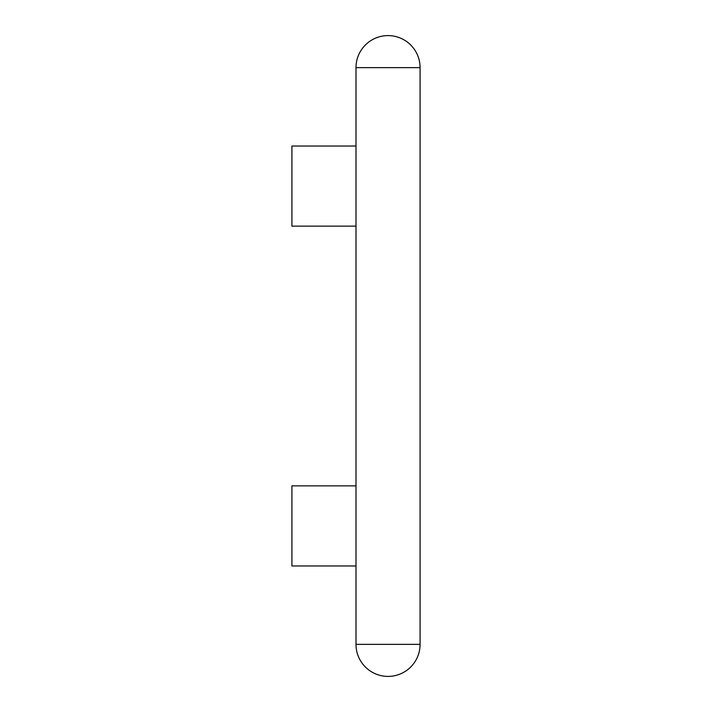 <?xml version="1.0" encoding="UTF-8"?>
<svg xmlns="http://www.w3.org/2000/svg" width="712" height="712" viewBox="0 0 712 712"><rect width="100%" height="100%" fill="white"/><g stroke="black" fill="none" stroke-linecap="round" stroke-linejoin="round"><path stroke-width="1.07" d="M356 226.131L291.92 226.131L291.92 146.031L356 146.031M356 565.969L291.92 565.969L291.92 485.869L356 485.869M356 644.36L356 67.64A32.04 32.04 0 0 1 388.04 35.6A32.04 32.04 0 0 1 420.08 67.64L420.08 644.36A32.04 32.04 0 0 1 388.04 676.4A32.04 32.04 0 0 0 420.08 644.36L356 644.36A32.04 32.04 0 0 0 388.04 676.4A32.04 32.04 0 0 1 356 644.36M356 67.64L420.08 67.64"/></g></svg>
